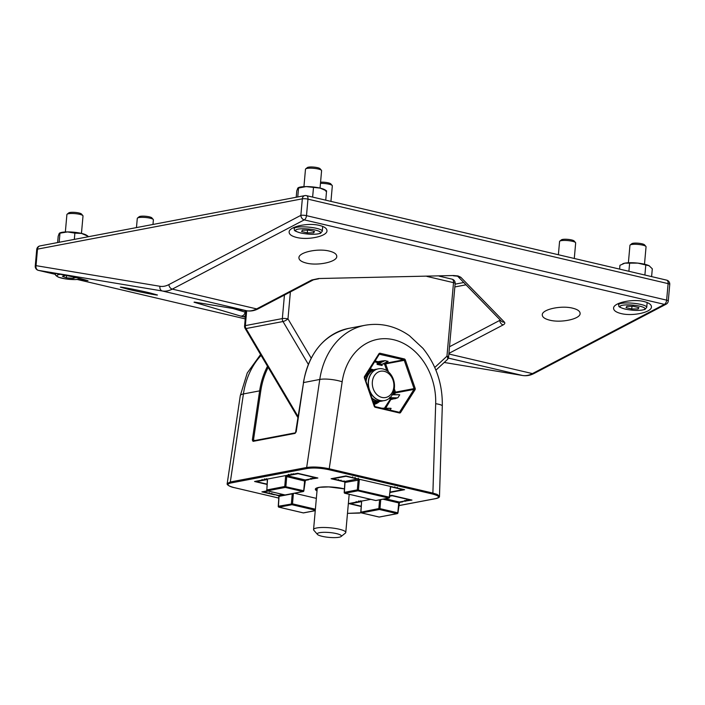 <?xml version="1.0" encoding="UTF-8"?>
<svg xmlns="http://www.w3.org/2000/svg" width="705" height="705" viewBox="0 0 705 705"><rect width="100%" height="100%" fill="white"/><g stroke="black" fill="none" stroke-linecap="round" stroke-linejoin="round"><path stroke-width="1.06" d="M317.453 534.408L313.848 530.283A16.171 3.252 5.1 0 1 313.566 529.587A16.171 3.252 5.1 0 1 327.719 527.613A16.171 3.252 5.1 0 1 345.23 531.508A16.171 3.252 5.1 0 1 345.776 532.46A16.171 3.252 5.1 0 1 345.38 533.095L341.097 536.523A12.126 2.441 -174.9 0 0 340.991 535.333A12.126 2.441 -174.9 0 0 326.626 532.346A12.126 2.441 -174.9 0 0 317.453 534.408A12.126 2.441 -174.9 0 0 317.647 534.601A12.126 2.441 -174.9 0 0 329.543 537.43A12.126 2.441 -174.9 0 0 341.097 536.523M384.384 400.599A16.171 12.928 -100.8 0 1 384.287 400.616A16.171 12.928 -100.8 0 1 370.116 391.91A16.171 12.928 -100.8 0 1 374.496 370.354A16.171 12.928 -100.8 0 1 378.25 368.847A16.171 12.928 -100.8 0 1 378.347 368.83M370.292 391.874A16.171 12.928 -100.8 0 1 378.435 368.812A16.171 12.928 -100.8 0 1 392.614 377.519A16.171 12.928 -100.8 0 1 384.472 400.581A16.171 12.928 -100.8 0 1 370.292 391.874M373.87 390.323A13.377 10.698 -100.8 0 1 377.492 372.487A13.377 10.698 -100.8 0 1 392.332 378.444A13.377 10.698 -100.8 0 1 388.702 396.281A13.377 10.698 -100.8 0 1 373.87 390.323M366.036 381.625A16.171 12.928 -100.8 0 1 375.95 369.279A16.171 12.928 -100.8 0 1 377.113 369.129M383.123 400.775A16.171 12.928 -100.8 0 1 381.978 401.057A16.171 12.928 -100.8 0 1 371.597 397.638M381.978 401.057L381.308 401.189A16.171 12.928 -100.8 0 1 371.94 398.651M365.587 380.321A16.171 12.928 -100.8 0 1 371.517 370.918A16.171 12.928 -100.8 0 1 375.271 369.411L375.95 369.279M367.358 372.839A16.171 12.928 -100.8 0 1 372.963 369.852A16.171 12.928 -100.8 0 1 374.135 369.693M380.145 401.339A16.171 12.928 -100.8 0 1 378.999 401.621A16.171 12.928 -100.8 0 1 372.733 400.916M378.999 401.621L378.321 401.753A16.171 12.928 -100.8 0 1 372.883 401.356M367.966 371.879A16.171 12.928 -100.8 0 1 368.53 371.491A16.171 12.928 -100.8 0 1 372.293 369.975L372.963 369.852M368.68 370.751A16.171 12.928 -100.8 0 1 369.984 370.416A16.171 12.928 -100.8 0 1 371.147 370.266M377.157 401.903A16.171 12.928 -100.8 0 1 376.021 402.194A16.171 12.928 -100.8 0 1 373.227 402.335M376.021 402.194L375.342 402.317A16.171 12.928 -100.8 0 1 373.28 402.502M368.733 370.671A16.171 12.928 -100.8 0 1 369.305 370.548L369.984 370.416M374.179 402.467A16.171 12.928 -100.8 0 1 373.35 402.696M390.173 492.442L404.617 489.702L358.431 479.065L358.29 478.184M358.431 479.065L345.891 475.928L331.094 478.739L343.591 481.665L344.551 481.691L344.128 480.872M308.719 479.338L317.867 478.008L297.748 473.293L254.567 481.497L267.045 484.423M265.089 478.915L264.357 479.056M288.953 474.386L288.222 474.518M311.257 478.501L312.438 478.281M305.115 480.431L308.684 479.752M402.811 501.414L411.958 500.083L391.839 495.368L389.794 495.756M405.349 500.576L406.529 500.356M399.206 502.506L402.775 501.828M370.795 499.36L348.658 503.564L361.136 506.498M359.18 500.991L358.457 501.123M274.43 494.505L278.766 495.826M267.38 490.839L261.907 491.878L274.404 494.804M397.391 397.876L391.222 399.488L389.742 398.581L390.05 397.664L397.391 397.876M393.02 394.65L394.386 392.5L395.382 392.932L394.298 394.659M393.848 390.967L394.386 392.5L395.452 392.147A0.811 0.643 -100.8 0 1 395.382 392.932L413.994 389.398L414.998 389.839A1.613 1.295 79.2 0 0 415.139 388.261L414.064 388.614A0.811 0.643 -100.8 0 1 413.994 389.398L399.638 412.011A0.811 0.643 -100.8 0 1 399.197 412.284M383.652 408.23L382.797 408.151L383.758 408.336L383.159 408.521M389.592 397.444L389.742 398.581M397.382 394.721L399.744 394.809L397.92 397.69L394.782 398.818M388.755 408.31L391.116 408.398L390.015 410.125L391.072 408.398L383.247 408.371M359.189 479.18L359.294 479.999L344.992 482.44L344.357 492.539M316.351 498.364L294.434 493.227M378.206 363.26L378.497 363.718L377.069 364.353L378.206 363.26L381.96 361.498L381.669 361.022L385.071 360.652L388.147 361.374L387.556 361.709M230.896 482.978C226.12 484.194 227.221 485.736 234.192 487.604A0.811 0.458 103.2 0 1 234.078 487.596C230.87 487.111 226.331 484.837 227.204 483.56L230.323 481.982A0.811 0.643 79.2 0 0 230.896 482.978L307.239 468.481A0.811 0.643 -100.8 0 1 306.666 467.486L319.77 379.449L303.388 382.612C308.993 352.562 324.159 334.47 348.887 328.345A74.58 59.625 79.2 0 0 303.547 382.524L296.197 431.865M253.615 440.766L253.456 440.105L255.078 440.484M296.232 431.654L295.051 433.39L253.06 441.365L252.337 439.99L253.456 440.105L260.762 390.984A73.769 58.973 79.2 0 1 268.164 367.375M381.854 364.644L382.092 365.525L381.599 364.45L388.102 361.392L385.027 360.669L377.237 362.502L378.109 361.7L381.669 361.022M386.789 370.627L384.569 364.221L385.644 363.868L388.42 371.861M261.088 355.408A74.58 59.625 79.2 0 0 243.419 393.945L230.323 481.982L306.666 467.486C313.24 466.569 320.749 467.001 329.217 468.781L432.888 493.095L435.681 403.709A58.409 46.697 79.2 0 0 393.654 339.731A58.409 46.697 79.2 0 0 342.163 381.766L329.217 468.781A0.811 0.458 103.2 0 1 328.671 469.653L432.341 493.976C439.303 495.844 440.405 497.377 435.628 498.602A0.811 0.643 -100.8 0 0 435.849 498.602L398.766 505.652M435.681 403.709A16.171 2.608 -178.2 0 1 442.299 406.027L439.479 496.276L437.135 494.381L432.888 493.095A0.811 0.458 -76.8 0 1 432.341 493.976M374.91 360.951L378.109 361.7L378.497 363.718L381.995 364.256M381.713 364.388L387.882 361.559M388.147 361.374L386.948 361.929M391.874 394.782L392.385 394.747M396.924 394.765L392.253 394.782M392.332 394.65L399.189 394.685M388.296 408.354L391.116 408.398M383.52 408.23L390.57 408.265M268.288 491.05L263.617 491.94L271.813 493.861L271.813 493.271M271.813 493.861L278.449 495.421A0.811 0.458 103.2 0 1 278.334 495.421L271.813 493.888C269.592 493.615 268.755 493.218 269.319 492.689L269.9 493.438L263.503 491.94A0.811 0.458 103.2 0 1 263.273 491.738M279.03 496.54L278.413 506.446M283.128 494.531L278.449 495.421A0.811 0.643 -103.8 0 1 279.048 496.346L292.223 493.844A0.811 0.652 -97.6 0 0 292.223 493.65M293.333 493.438L293.351 493.905L292.223 493.844L291.376 503.784A0.811 0.643 79.2 0 0 291.958 504.709L278.986 507.177L303.344 512.887L315.258 510.623M352.676 476.862L352.526 477.823L346.014 476.289L332.804 478.801L341.008 480.722L341 480.131M341.008 480.722L344.392 481.515A0.811 0.458 103.2 0 1 344.278 481.515L341.008 480.748C338.779 480.475 337.942 480.079 338.506 479.55L339.096 480.299L332.689 478.801A0.811 0.458 103.2 0 1 332.469 478.598M357.937 478.748A0.811 0.458 103.2 0 1 357.602 479.012A0.811 0.652 -97.6 0 1 358.166 479.938L357.32 489.878L389.292 497.175L390.42 487.305L391.099 486.917A0.811 0.652 -97.6 0 1 391.319 486.917L390.958 486.988M344.974 482.634L344.992 482.44A0.811 0.643 -103.8 0 0 344.392 481.515L357.602 479.012L352.526 477.823M355.161 477.444L354.218 478.21M390.217 492.046L402.916 489.64L394.712 487.71L394.853 486.75M396.395 488.107L397.347 487.34M390.588 487.543L389.292 497.175A0.811 0.458 -76.8 0 1 388.746 498.047L357.902 490.812L344.93 493.271L375.774 500.506L388.746 498.047A0.811 0.643 79.2 0 0 389.46 497.422L389.618 497.342A0.811 0.811 0 0 1 388.966 498.047L375.994 500.515A0.811 0.643 79.2 0 0 376.197 500.427M406.433 500.189L405.419 500.867L410.213 499.96L392.244 495.747L389.742 496.223M410.733 499.801A0.811 0.643 -100.8 0 1 410.433 499.968L404.176 501.105L404.599 500.541M356.157 501.563L356.439 502.55L350.403 503.696L361.154 506.216L350.288 503.687A0.811 0.458 103.2 0 1 350.068 503.485M398.907 503.132L398.739 502.894A0.811 0.449 105.5 0 1 399.303 502.03L404.176 501.105M379.581 516.95A0.811 0.643 -100.8 0 1 379.378 517.038L397.285 513.637A0.811 0.643 -100.8 0 0 397.779 513.011L398.739 502.894L382.956 499.193M360.854 501.246A0.811 0.643 79.2 0 0 361.312 501.616A0.811 0.467 100.8 0 1 361.348 501.616M361.418 501.616A0.811 0.467 100.8 0 1 361.427 501.625L361.559 502.26M360.942 512.165L378.841 508.569L379.59 499.827M361.577 502.066L360.784 512.059A0.811 0.811 0 0 0 361.401 512.896A0.811 0.458 -76.8 0 0 361.515 512.896L379.158 517.038L397.065 513.637L379.422 509.495L361.515 512.896A0.811 0.643 -100.8 0 1 360.934 511.971L361.577 502.066L360.731 500.691M262.066 479.488L262.348 480.475L256.312 481.621L267.063 484.141L256.197 481.621A0.811 0.458 103.2 0 1 255.977 481.418M312.341 478.113L311.328 478.801L316.122 477.884L298.153 473.672L292.126 474.817L291.147 473.813M304.816 481.066L286.724 476.615A0.811 0.467 100.8 0 1 287.243 475.743L292.126 474.817L291.244 473.945M316.642 477.726A0.811 0.643 -100.8 0 1 316.342 477.893L310.085 479.03L310.508 478.466M293.359 474.58L293.077 473.601M285.49 494.884A0.811 0.643 -100.8 0 1 285.278 494.963L303.194 491.561A0.811 0.643 -100.8 0 0 303.688 490.936L304.639 480.819A0.811 0.449 105.5 0 1 305.212 479.955L310.085 479.03M305.635 479.876A0.811 0.643 -100.8 0 1 305.441 479.964L303.846 490.865A0.811 0.811 0 0 1 303.194 491.561A0.811 0.643 -100.8 0 1 302.965 491.561A0.811 0.458 -76.8 0 0 303.511 490.698L284.75 486.494A0.811 0.643 -100.8 0 0 285.331 487.419A0.811 0.458 -76.8 0 0 285.877 486.556L286.724 476.615L285.595 476.554L284.75 486.494L266.684 489.984A0.811 0.811 0 0 0 267.31 490.821A0.811 0.458 -76.8 0 0 267.424 490.821L285.058 494.963L302.965 491.561L285.331 487.419L267.424 490.821A0.811 0.643 -100.8 0 1 266.843 489.896L267.468 480.184M266.763 479.18A0.811 0.643 79.2 0 0 267.221 479.55A0.811 0.467 100.8 0 1 267.257 479.541L262.348 480.475M267.327 479.55A0.811 0.467 100.8 0 1 267.336 479.55L266.851 490.098M152.976 224.454L153.39 219.819A8.081 1.621 -174.9 0 0 153.249 219.475A8.081 1.621 -174.9 0 0 150.112 218.197A8.081 1.621 -174.9 0 0 137.493 218.065A8.081 1.621 -174.9 0 0 137.29 218.383L136.462 227.592M153.249 219.475L151.848 217.863A6.512 1.313 -174.9 0 0 149.319 216.832A6.512 1.313 -174.9 0 0 139.158 216.735L137.493 218.065M81.454 233.408L83.014 215.968A8.081 1.621 -174.9 0 0 82.873 215.624A8.081 1.621 -174.9 0 0 81.665 214.919A8.081 1.621 -174.9 0 0 73.514 213.527A8.081 1.621 -174.9 0 0 67.107 214.214A8.081 1.621 -174.9 0 0 66.904 214.531L65.353 231.971M82.873 215.624L81.463 214.012A6.512 1.313 -174.9 0 0 80.493 213.448A6.512 1.313 -174.9 0 0 73.928 212.32A6.512 1.313 -174.9 0 0 68.782 212.884L67.107 214.214M75.849 277.541L73.355 278.343L66.349 277.832L62.454 276.316L65.512 275.329M73.47 277.012L73.355 278.343M66.552 275.54L66.349 277.832M330.945 201.383L332.328 185.838A8.081 1.621 -174.9 0 0 332.187 185.485A8.081 1.621 -174.9 0 0 329.05 184.208A8.081 1.621 -174.9 0 0 320.467 183.353M332.187 185.485L330.786 183.882A6.512 1.313 -174.9 0 0 328.257 182.851A6.512 1.313 -174.9 0 0 320.563 182.19M644.493 264.208L646.053 246.776A8.081 1.621 -174.9 0 0 645.912 246.424A8.081 1.621 -174.9 0 0 642.766 245.146A8.081 1.621 -174.9 0 0 630.147 245.023A8.081 1.621 -174.9 0 0 629.944 245.34L628.393 262.771M645.912 246.424L644.502 244.82A6.512 1.313 -174.9 0 0 641.973 243.789A6.512 1.313 -174.9 0 0 631.812 243.683L630.147 245.023M626.842 306.305L633.275 306.278L638.933 307.609L638.157 308.957L631.733 308.975L626.075 307.653L626.842 306.305M638.298 307.459L638.157 308.957M631.971 306.287L631.733 308.975M574.284 258.471L575.668 242.925A8.081 1.621 -174.9 0 0 575.527 242.573A8.081 1.621 -174.9 0 0 572.389 241.295A8.081 1.621 -174.9 0 0 559.77 241.172A8.081 1.621 -174.9 0 0 559.567 241.489L558.386 254.743M575.527 242.573L574.126 240.969A6.512 1.313 -174.9 0 0 571.596 239.938A6.512 1.313 -174.9 0 0 561.436 239.832L559.77 241.172M74.325 239.4L74.88 233.126L67.539 231.919L59.978 233.17L59.185 233.496L58.18 236.298L57.625 242.564M59.158 242.273L59.978 233.17L59.185 233.496M87.208 236.527L87.993 236.201L81.551 233.425L74.88 233.126M87.94 236.81L87.993 236.201M87.887 236.105L86.459 235.179A14.153 2.846 -174.9 0 0 81.551 233.425A14.153 2.846 -174.9 0 0 67.539 231.919A14.153 2.846 -174.9 0 0 60.119 232.835L59.59 233.047M55.501 274.183L50.954 272.826C50.39 272.245 68.817 275.84 80.22 278.537L87.993 280.669L79.224 279.321M128.169 289.279L120.396 287.146C119.832 286.565 138.259 290.16 149.663 292.857L157.444 294.99C157.999 295.58 139.572 291.985 128.169 289.279M549.75 320.176C544.727 318.916 542.233 317.109 542.268 314.756C542.136 309.363 561.25 305.221 572.636 308.173C577.659 309.433 580.153 311.24 580.118 313.593C580.25 318.986 561.136 323.128 549.75 320.176M621.07 313.558C616.047 312.297 613.553 310.491 613.588 308.129C613.456 302.745 632.57 298.594 643.956 301.546C648.979 302.806 651.473 304.613 651.438 306.975C651.57 312.359 632.455 316.51 621.07 313.558M296.611 237.435C291.588 236.175 289.094 234.368 289.129 232.015C288.997 226.622 308.111 222.48 319.497 225.433C324.52 226.693 327.014 228.499 326.979 230.852C327.111 236.245 307.997 240.387 296.611 237.435M306.411 263.088C301.387 261.828 298.894 260.022 298.929 257.669C298.797 252.275 317.911 248.134 329.297 251.086C334.32 252.346 336.814 254.152 336.779 256.505C336.911 261.899 317.796 266.041 306.411 263.088M246.477 312.324L245.049 312.103A4.045 3.772 106.6 0 1 240.414 316.007L245.366 317.215M453.456 275.814L456.911 276.113A4.045 2.291 -76.8 0 0 457.986 275.946L453.518 275.532L318.678 278.528L311.733 280A4.045 2.996 62.3 0 0 313.461 279.814L258.374 308.719C254.602 310.711 250.777 311.407 246.917 310.817A4.045 3.331 -80.6 0 1 246.741 310.782L162.379 290.998A4.045 3.331 -80.6 0 1 159.973 286.283A36.387 20.595 103.2 0 0 168.9 284.582A4.045 2.996 62.3 0 0 172.293 289.112L256.646 308.905L311.733 280M434.765 367.472L446.952 356.184A4.045 0.811 5.1 0 1 448.591 356.994A4.045 4.045 0 0 1 447.314 359.603L447.314 359.603A4.045 2.168 -132.8 0 0 446.952 356.184L453.518 282.652L426.877 276.404M245.948 310.658L244.582 326.01A4.045 4.045 0 0 0 245.129 328.424A4.045 0.996 -30.6 0 0 246.019 328.548L297.854 416.197L298.409 416.091M308.323 364.335L283.005 321.524A4.045 0.996 -30.6 0 0 287.975 318.889L311.187 358.14M195.356 302.233A4.045 3.331 -80.6 0 1 195.179 302.207L195.179 302.207A4.045 3.331 -80.6 0 1 195.003 302.172L246.741 310.782A40.423 22.886 -76.8 0 0 256.646 308.905A4.045 2.996 62.3 0 0 258.374 308.719M195.303 302.233A4.045 3.772 106.6 0 1 194.025 302.207L240.414 316.007M457.986 275.946L460.77 277.241A4.045 3.587 135.8 0 1 457.871 276.43M500.189 319.973L499.766 320.387L499.836 319.612M460.77 277.241L504.383 322.097A4.045 3.587 135.8 0 1 501.334 321.154L457.853 276.422M504.383 322.097C505.221 323.057 504.815 323.992 503.167 324.908A4.045 2.996 -117.7 0 1 499.766 320.387L449.508 346.754M326.468 190.791L325.04 189.865A14.153 2.846 -174.9 0 0 320.132 188.112L306.12 186.596A14.153 2.846 -174.9 0 0 298.7 187.521L298.171 187.733M325.789 191.214L326.574 190.888L320.132 188.112A14.153 2.846 -174.9 0 0 306.12 186.596L297.766 188.182L296.761 190.984L296.206 197.25M297.748 196.959L298.559 187.856L297.766 188.182M325.745 200.167L326.574 190.888M312.632 197.092L313.461 187.812M313.84 231.337L313.707 232.835L314.483 231.487L308.825 230.165L302.392 230.182L301.617 231.531L307.274 232.862L307.512 230.165M313.707 232.835L307.274 232.862M320.044 188.094L321.595 170.654A8.081 1.621 -174.9 0 0 321.454 170.31L320.052 168.698A6.512 1.313 -174.9 0 0 317.523 167.667A6.512 1.313 -174.9 0 0 307.362 167.57L305.688 168.9A8.081 1.621 -174.9 0 0 305.485 169.218L303.934 186.658M321.454 170.31A8.081 1.621 -174.9 0 0 318.316 169.033A8.081 1.621 -174.9 0 0 305.688 168.9M649.499 265.988L649.525 266.005A14.153 2.846 -174.9 0 0 649.499 265.988A14.153 2.846 -174.9 0 0 649.146 265.776A14.153 2.846 -174.9 0 0 637.787 263.115A14.153 2.846 -174.9 0 0 624.877 263.15L619.951 265.3L619.607 269.107M651.605 276.616L652.301 268.799L649.146 265.776L637.787 263.115L624.877 263.15A14.153 2.846 -174.9 0 0 623.149 263.635A14.153 2.846 -174.9 0 0 622.991 263.705M628.895 271.284L629.591 263.467M644.89 275.038L645.771 265.221M394.712 398.246L390.173 398.228L391.152 398.924L394.712 398.246M361.101 512.755L359.286 513.099A0.811 0.643 79.2 0 0 359.709 513.02M398.774 505.6L435.628 498.602M371.385 370.195A17.184 13.739 79.2 0 0 369.244 369.869M373.676 403.639A17.184 13.739 79.2 0 0 377.404 401.885M379.44 401.533A17.986 14.382 -100.8 0 1 373.95 404.423M369.808 368.979A17.986 14.382 -100.8 0 1 373.412 369.773M317.012 490.927A17.986 3.613 5.1 0 1 318.827 487.402A17.986 3.613 5.1 0 1 344.419 488.9L328.759 486.908L319.647 487.305L316.219 488.486A17.184 3.454 -174.9 0 0 317.127 489.728M384.392 408.239L390.649 398.704M391.152 398.924L385.67 408.239M384.419 363.181L385.115 363.348A0.811 0.458 -76.8 0 0 384.569 364.221L382.982 363.851M382.216 364.221L382.092 365.525L377.069 364.353L377.237 362.502L374.346 361.824M398.748 412.178L400.643 412.443L414.998 389.839M359.286 513.099L347.486 513.346M307.239 468.481C313.478 467.609 320.625 467.997 328.671 469.653M234.192 487.604L278.783 498.065L234.078 487.596M375.095 406.653L399.048 412.275A0.811 0.458 103.2 0 1 399.453 412.971A1.613 1.295 79.2 0 0 400.643 412.443M399.453 412.971L375.289 407.296A0.811 0.458 -76.8 0 0 374.884 406.6M394.306 388.825L395.452 392.147L414.064 388.614L404.256 360.334L405.331 359.982A1.613 1.295 79.2 0 0 404.273 358.933L380.11 353.258A1.613 1.295 79.2 0 0 378.911 353.787L364.564 376.391A1.613 1.295 79.2 0 0 364.423 377.968L374.232 406.247A1.613 1.295 79.2 0 0 375.289 407.296M405.331 359.982L415.139 388.261M404.273 358.933A0.811 0.458 -76.8 0 1 403.727 359.814A0.811 0.643 -100.8 0 1 404.256 360.334L385.644 363.868A0.811 0.643 -100.8 0 0 385.115 363.348L403.727 359.814L379.202 354.21M227.204 483.56L240.273 395.699A16.171 3.886 8.5 0 1 243.419 393.945L259.643 390.861A74.58 59.625 -100.8 0 1 267.503 366.265M252.337 439.99L259.643 390.861L260.762 390.984M342.163 381.766A16.171 3.886 8.5 0 0 319.77 379.449A74.58 59.625 -100.8 0 1 365.111 325.261L348.887 328.345M385.071 360.652L378.638 363.665M295.051 433.39A0.811 0.643 -100.8 0 1 295.527 432.808L303.511 382.744M253.06 441.365A0.811 0.643 -100.8 0 1 253.544 440.784M295.536 432.799L253.553 440.775A0.811 0.643 -100.8 0 1 253.774 440.784M364.564 376.391L364.608 377.008M379.149 354.218A0.811 0.643 -100.8 0 1 379.563 354.139A0.811 0.458 103.2 0 0 380.11 353.258M378.911 353.787L378.964 354.404M397.92 397.69L399.744 394.809M293.351 493.905L292.505 503.846L315.382 509.213M278.651 506.965A0.811 0.458 -76.8 0 0 278.986 507.177A0.811 0.643 79.2 0 1 278.404 506.243L292.505 503.846A0.811 0.458 -76.8 0 1 291.958 504.709L315.294 510.182M263.194 491.632A0.811 0.643 79.2 0 0 263.617 491.94A0.811 0.458 103.2 0 1 263.503 491.94A0.811 0.811 0 0 1 263.053 491.658M303.124 512.835A0.811 0.458 -76.8 0 0 303.344 512.887A0.811 0.643 79.2 0 0 303.767 512.808M344.595 493.068A0.811 0.458 -76.8 0 0 344.815 493.271A0.811 0.811 0 0 1 344.199 492.425L344.833 482.528L344.278 481.515A0.811 0.458 103.2 0 1 344.172 481.471M359.294 479.999L358.448 489.94A0.811 0.458 -76.8 0 1 357.902 490.812A0.811 0.643 79.2 0 1 357.32 489.878L344.348 492.346A0.811 0.643 79.2 0 0 344.93 493.271A0.811 0.458 -76.8 0 1 344.815 493.271L375.659 500.506A0.811 0.458 -76.8 0 0 375.774 500.506A0.811 0.643 79.2 0 0 375.994 500.515A0.811 0.811 0 0 1 375.659 500.506A0.811 0.458 -76.8 0 1 375.553 500.453M390.676 486.565L390.42 487.305M394.712 487.71L391.319 486.917A0.811 0.458 -76.8 0 0 391.548 486.785M403.471 489.437A0.811 0.643 -100.8 0 1 402.916 489.64A0.811 0.458 -76.8 0 0 403.242 489.385M332.381 478.492A0.811 0.643 79.2 0 0 332.804 478.801A0.811 0.458 103.2 0 1 332.689 478.801A0.811 0.811 0 0 1 332.24 478.519M346.349 476.034A0.811 0.458 103.2 0 1 346.014 476.289A0.811 0.643 -100.8 0 1 345.591 475.981M361.357 501.634L356.439 502.55M385.3 498.743L399.303 502.03A0.811 0.643 -100.8 0 0 399.726 501.951M380.735 499.616L379.969 508.631L397.611 512.764A0.811 0.458 -76.8 0 1 397.065 513.637A0.811 0.643 -100.8 0 0 397.285 513.637A0.811 0.811 0 0 0 397.937 512.932L399.55 502.03M410.777 499.81A0.811 0.811 0 0 1 410.433 499.968A0.811 0.643 -100.8 0 1 410.213 499.96A0.811 0.458 -76.8 0 0 410.513 499.748M392.553 495.527A0.811 0.458 103.2 0 1 392.244 495.747A0.811 0.643 -100.8 0 1 391.786 495.377M349.953 503.326A0.811 0.643 79.2 0 0 350.403 503.696A0.811 0.458 103.2 0 1 350.288 503.687A0.811 0.811 0 0 1 349.803 503.352M379.969 508.631L378.841 508.569A0.811 0.643 -100.8 0 0 379.422 509.495A0.811 0.458 -76.8 0 0 379.969 508.631M378.938 516.985A0.811 0.458 -76.8 0 0 379.043 517.029L361.401 512.896A0.811 0.458 -76.8 0 1 361.18 512.694M312.438 478.254C312.236 479.065 311.478 479.329 310.156 479.056L305.432 479.964A0.811 0.643 -100.8 0 1 305.212 479.955L287.243 475.743A0.811 0.643 -100.8 0 1 286.794 475.373M267.477 479.99L266.64 478.616M285.877 475.549L285.595 476.554M316.686 477.734A0.811 0.811 0 0 1 316.342 477.893A0.811 0.643 -100.8 0 1 316.122 477.884A0.811 0.458 -76.8 0 0 316.422 477.673M298.453 473.46A0.811 0.458 103.2 0 1 298.153 473.672A0.811 0.643 -100.8 0 1 297.695 473.302M255.862 481.251A0.811 0.643 79.2 0 0 256.312 481.621A0.811 0.458 103.2 0 1 256.197 481.621A0.811 0.811 0 0 1 255.712 481.277M284.846 494.91A0.811 0.458 -76.8 0 0 284.943 494.963L267.31 490.821A0.811 0.458 -76.8 0 1 267.089 490.618M60.41 274.307A12.531 2.52 -174.9 0 0 59.07 277.338A12.531 2.52 -174.9 0 0 70.8 279.453A12.531 2.52 -174.9 0 0 81.093 278.739M55.563 273.408L55.51 273.989A14.153 2.846 5.1 0 1 55.836 273.461M639.902 306.226A12.531 2.52 -174.9 0 0 622.445 305.265A12.531 2.52 -174.9 0 0 625.106 309.037A12.531 2.52 -174.9 0 0 642.563 309.988A12.531 2.52 -174.9 0 0 639.902 306.226M640.995 304.463A14.153 2.846 5.1 0 1 646.741 307.31L644.996 309.416C639.946 310.852 633.249 310.72 624.877 309.028C616.276 306.314 619.713 306.411 618.549 304.789A14.153 2.846 5.1 0 1 626.392 302.956A14.153 2.846 5.1 0 1 640.995 304.463M38.132 270.279A4.045 2.291 -76.8 0 0 38.352 270.35A4.045 2.291 -76.8 0 0 38.44 270.368L162.379 290.998A40.423 22.886 -76.8 0 0 172.293 289.112L304.252 219.881A4.045 2.291 -76.8 0 0 306.49 215.659L666.63 300.154L668.111 283.621L307.962 199.136L306.49 215.659A4.045 0.811 5.1 0 0 300.859 215.351L302.33 198.828L37.506 249.129L36.034 265.653L159.973 286.283M298.127 417.942L296.964 416.065A4.045 0.996 -30.6 0 0 297.854 416.197A40.423 32.324 79.2 0 0 298.286 416.902M245.543 315.232A4.045 2.291 103.2 0 1 243.251 316.73M232.853 308.482L245.049 312.103L245.19 310.535M168.9 284.582L300.859 215.351A4.045 2.996 62.3 0 0 304.252 219.881L664.401 304.366A4.045 2.996 62.3 0 0 666.128 304.19L534.161 373.421C530.389 375.412 526.564 376.109 522.705 375.518A4.045 3.331 -80.6 0 1 522.528 375.483L448.345 358.078M466.014 284.82L454.848 286.944M290.381 291.932L287.975 318.889A4.045 0.811 5.1 0 0 282.344 318.581L284.441 295.043M246.68 310.782L245.358 325.604L282.344 318.581A4.045 3.234 79.2 0 0 283.005 321.524L246.019 328.548A4.045 3.234 -100.8 0 1 245.358 325.604A4.045 0.811 5.1 0 0 244.582 326.01M38.44 270.368L55.51 274.377L38.352 270.35A4.045 4.045 0 0 1 35.25 266.058A4.045 0.811 5.1 0 1 36.034 265.653A4.045 3.331 -80.6 0 0 38.44 270.368M77.418 279.515L245.217 318.88L77.409 279.515M522.978 375.553A4.045 3.331 -80.6 0 1 522.705 375.518L444.229 362.458L522.528 375.483A40.423 22.886 -76.8 0 0 532.434 373.597L664.401 304.366A4.045 2.291 -76.8 0 0 666.63 300.154A4.045 0.811 5.1 0 1 668.278 300.964A4.045 4.045 0 0 1 666.128 304.19M195.003 302.172L194.025 302.207M318.678 278.528L453.518 275.532M503.167 324.908L448.918 353.372M448.865 353.998L532.434 373.597A4.045 2.996 62.3 0 0 534.161 373.421M669.75 284.441A4.045 4.045 0 0 0 666.648 280.141A4.045 2.291 -76.8 0 1 668.111 283.621A4.045 0.811 5.1 0 1 669.75 284.441L668.278 300.964M36.722 249.526A4.045 0.811 5.1 0 1 37.506 249.129A4.045 3.234 79.2 0 1 40 245.913A4.045 4.045 0 0 0 36.722 249.526L35.25 266.058M306.499 195.655A4.045 4.045 0 0 0 304.824 195.62A4.045 3.234 -100.8 0 0 302.33 198.828A4.045 0.811 5.1 0 1 307.962 199.136A4.045 2.291 -76.8 0 0 306.499 195.655L666.648 280.141M455.157 283.463A4.045 4.045 0 0 0 452.055 279.171A4.045 2.291 -76.8 0 1 453.518 282.652A4.045 0.811 5.1 0 1 455.157 283.463L448.591 356.994M247.191 310.852A4.045 3.331 -80.6 0 1 246.917 310.817L194.413 302.084M315.443 230.103A12.531 2.52 -174.9 0 0 297.986 229.151A12.531 2.52 -174.9 0 0 300.647 232.914A12.531 2.52 -174.9 0 0 318.105 233.875A12.531 2.52 -174.9 0 0 315.443 230.103M294.214 227.301L294.091 228.676A14.153 2.846 5.1 0 1 301.934 226.843A14.153 2.846 5.1 0 1 316.536 228.35A14.153 2.846 5.1 0 1 322.282 231.187L322.705 226.428M345.776 532.46L349.187 494.293M313.566 529.587L317.285 487.86M347.486 513.363L361.154 512.791M399.268 412.275L374.998 406.6L364.705 377.801L379.343 354.139M240.273 395.699L247.243 373.007L260.577 354.544M442.299 406.027C442.678 384.137 436.228 364.908 422.956 348.34L409.411 335.703C395.655 326.054 380.885 322.573 365.111 325.261M439.479 496.276C439.691 497.263 438.484 498.047 435.849 498.602M278.334 495.421L278.889 496.435L278.255 506.331A0.811 0.811 0 0 0 278.872 507.168L303.229 512.887A0.811 0.811 0 0 0 303.564 512.896L315.25 510.676M403.524 489.446A0.811 0.811 0 0 1 403.137 489.64L390.217 492.099M406.529 500.33C406.336 501.132 405.569 501.405 404.247 501.132M404.265 501.14L399.524 502.039M55.51 273.989C54.867 274.73 55.898 275.822 58.621 277.268L65.9 278.977L75.241 279.603L81.428 278.819M618.673 303.414L618.549 304.789M647.164 302.542L646.741 307.31M40 245.913L304.824 195.62M447.314 359.603L435.91 370.169M245.129 328.424L296.964 416.065M439.1 276.131L452.055 279.171M313.461 279.814L318.616 278.81M456.911 276.113L457.721 276.289M455.095 284.159L463.767 282.511M294.091 228.676C295.254 230.288 291.817 230.191 300.427 232.914C308.79 234.606 315.496 234.73 320.537 233.302L322.282 231.187M623.149 263.635L622.7 263.82"/></g></svg>
